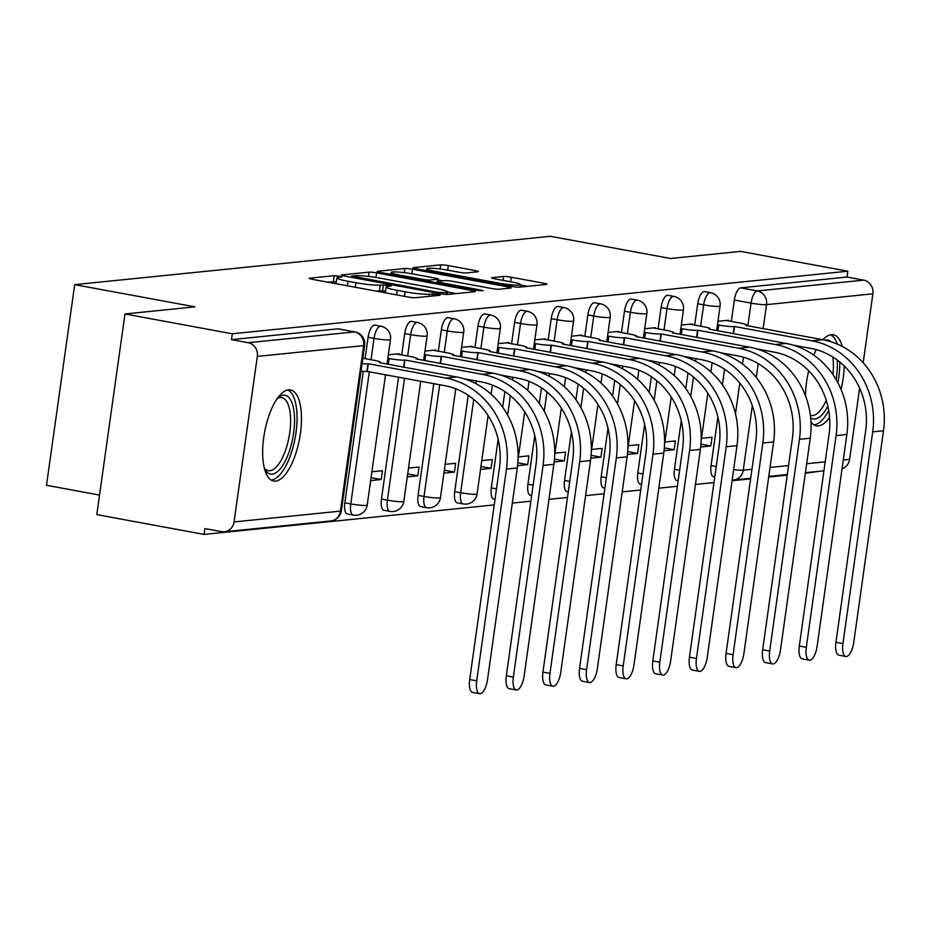 <?xml version="1.0" encoding="UTF-8"?>
<svg xmlns="http://www.w3.org/2000/svg" width="930" height="930" viewBox="0 0 930 930"><rect width="100%" height="100%" fill="white"/><g stroke="black" fill="none" stroke-linecap="round" stroke-linejoin="round"><path stroke-width="1.4" d="M339.508 276.21L334.184 275.687L309.702 278.175A5.824 0.605 8 0 0 309.225 278.349A5.824 0.605 8 0 0 312.689 279.395L407.956 296.984A5.824 0.605 8 0 0 415.559 297.728L440.041 295.24L437.949 294.392L429.462 294.194A18.646 1.918 8 0 1 405.154 291.811L397.215 290.346A18.646 1.918 8 0 1 386.113 286.998A18.646 1.918 8 0 1 387.647 286.475L391.158 286.033L388.728 285.301L380.242 285.103A18.646 1.918 8 0 1 355.934 282.72L347.994 281.255A18.646 1.918 8 0 1 336.893 277.907A18.646 1.918 8 0 1 338.427 277.384L341.926 276.942L339.508 276.21M336.358 281.709L327.534 282.127M385.578 290.799L379.417 290.951L380.242 285.103M681.272 420.72L674.436 469.29A11.881 4.557 100.5 0 0 676.982 480.496L678.144 480.705M644.641 424.44L637.817 473.01A11.881 4.557 100.5 0 0 640.352 484.216L641.514 484.425M608.022 428.172L601.198 476.741A11.881 4.557 100.5 0 0 603.733 487.936L604.895 488.157M571.392 431.892L564.568 480.461A11.881 4.557 100.5 0 0 567.114 491.668L568.277 491.877M534.773 435.612L527.949 484.181A11.881 4.557 100.5 0 0 530.484 495.388L531.646 495.597M498.155 439.344L491.319 487.913A11.881 4.557 100.5 0 0 493.865 499.108L495.027 499.329M468.243 395.308L454.7 491.633A11.881 4.557 100.5 0 0 457.235 502.839L463.175 503.932A11.881 4.557 -79.5 0 1 460.629 492.726L473.742 399.4M433.775 383.648L418.082 495.353A11.881 4.557 100.5 0 0 420.616 506.559L426.545 507.652A11.881 4.557 -79.5 0 1 424.01 496.457L439.704 384.741M398.586 377.15L381.451 499.085A11.881 4.557 100.5 0 0 383.997 510.279L389.926 511.384A11.881 4.557 -79.5 0 1 387.38 500.177L404.515 378.243M363.305 371.384L344.832 502.805A11.881 4.557 100.5 0 0 347.367 514.011L353.295 515.104A11.881 4.557 -79.5 0 1 350.761 503.897L369.338 371.756M288.486 389.856A46.314 17.775 100.5 0 0 264.143 434.787A46.314 17.775 100.5 0 0 273.664 481.019A46.314 17.775 100.5 0 0 275.664 481.101A46.314 17.775 100.5 0 0 299.995 436.158A46.314 17.775 100.5 0 0 290.486 389.926A46.314 17.775 100.5 0 0 288.486 389.856M842.266 346.483A46.314 17.775 100.5 0 0 833.257 334.742A46.314 17.775 100.5 0 0 831.257 334.661A46.314 17.775 100.5 0 0 822.899 339.741M816.273 349.668A46.314 17.775 100.5 0 0 813.738 355.132M808.693 370.791A46.314 17.775 100.5 0 0 805.461 395.762M810.972 421.988A46.314 17.775 100.5 0 0 816.435 425.835A46.314 17.775 100.5 0 0 818.435 425.905A46.314 17.775 100.5 0 0 829.572 417.361M478.02 271.746A5.824 0.605 8 0 0 478.497 271.583A5.824 0.605 8 0 0 475.032 270.537L448.307 265.596A5.824 0.605 8 0 0 440.704 264.864L413.513 267.619A5.824 0.605 8 0 0 413.036 267.794A5.824 0.605 8 0 0 416.5 268.84L511.767 286.428A5.824 0.605 8 0 0 519.37 287.172L546.561 284.406A5.824 0.605 8 0 0 547.038 284.243A5.824 0.605 8 0 0 543.573 283.197L511.291 277.233A5.824 0.605 8 0 0 503.688 276.489L492.051 277.675A5.824 0.605 8 0 0 491.575 277.838A5.824 0.605 8 0 0 495.039 278.884L511.047 281.837A15.589 1.604 8 0 1 520.323 284.638A15.589 1.604 8 0 1 498.724 283.092L436.007 271.514A15.589 1.604 8 0 1 426.731 268.712A15.589 1.604 8 0 1 448.33 270.258L458.781 272.188A5.824 0.605 8 0 0 466.383 272.932L478.02 271.746M234.058 521.939L340.403 511.128L363.665 345.6L257.319 356.411L234.058 521.939A11.881 10.893 -95.8 0 1 224.467 531.762A11.881 10.893 -95.8 0 1 221.619 531.646L204.914 528.566L204.089 534.413L96.79 514.604L124.98 313.968L194.94 306.853L74.702 284.65L550.327 236.29L670.577 258.494L740.536 251.379L847.835 271.2L232.279 333.789L231.465 339.636L248.182 342.717L354.528 331.905A11.881 4.557 -79.5 0 1 355.039 331.929L338.322 328.836A11.881 4.557 -79.5 0 1 338.811 328.999M124.98 313.968L232.279 333.789M376.638 272.885A5.824 0.605 8 0 0 369.036 272.141L341.845 274.908A5.824 0.605 8 0 0 341.368 275.082A5.824 0.605 8 0 0 344.832 276.117L440.099 293.717A5.824 0.605 8 0 0 447.702 294.461L474.893 291.695A5.824 0.605 8 0 0 475.37 291.532A5.824 0.605 8 0 0 471.905 290.486L376.638 272.885L375.999 277.466M377.685 271.269L404.875 268.503A5.824 0.605 8 0 1 412.467 269.247L507.734 286.835A5.824 0.605 8 0 1 511.209 287.882A5.824 0.605 8 0 1 510.721 288.044L499.085 289.23A5.824 0.605 8 0 1 491.493 288.486L452.852 281.36A5.824 0.605 8 0 0 445.261 280.616L437.542 281.395A5.824 0.605 8 0 0 437.065 281.558A5.824 0.605 8 0 0 440.529 282.604L480.752 290.032L483.182 290.765L477.52 290.369L380.672 272.478A5.824 0.605 8 0 1 377.196 271.432A5.824 0.605 8 0 1 377.685 271.269L377.615 271.723M841.069 389.507A46.314 17.775 100.5 0 0 844.219 365.967M714.112 476.788A11.881 4.557 -79.5 0 1 713.601 476.765A11.881 4.557 -79.5 0 1 711.066 465.57L717.89 416.989M722.412 384.834L724.598 369.233M726.609 354.958L726.76 353.853M731.329 321.385L734.328 300.03L751.045 303.122A11.881 4.557 -79.5 0 1 757.38 290.939L863.726 280.128A11.881 10.893 84.2 0 1 872.875 293.822L863.18 362.793M204.089 534.413L494.237 504.909M512.337 503.072L530.867 501.189M548.956 499.352L567.486 497.457M585.586 495.62L604.116 493.737M622.205 491.9L640.735 490.017M658.824 488.18L677.354 486.285M695.454 484.449L713.984 482.565M732.073 480.729L750.603 478.845M768.703 477.009L787.233 475.114M805.322 473.277L819.725 471.243M99.533 495.074L46.5 485.286L74.702 284.65M859.622 388.077L849.613 459.35A11.881 10.893 84.2 0 1 842.057 468.755M847.835 271.2L847.021 277.047L863.726 280.128M257.319 356.411A11.881 10.893 -95.8 0 0 248.182 342.717M370.663 480.577L381.195 479.508L371.07 477.636M381.195 479.508L382.428 470.731L371.895 471.801M398.784 354.365L398.865 353.749L388.333 354.818M407.282 476.858L417.814 475.776L407.7 473.916M417.814 475.776L419.058 467.011L408.514 468.081M435.403 350.645L435.496 350.017L424.964 351.098M443.912 473.126L454.445 472.056L444.319 470.185M454.445 472.056L455.677 463.28L445.145 464.349M472.033 346.913L472.115 346.297L461.582 347.367M480.531 469.406L491.063 468.336L480.95 466.465M491.063 468.336L492.296 459.56L481.763 460.629M508.652 343.193L508.745 342.577L498.201 343.647M517.568 465.639L527.694 464.605L517.836 462.791M527.694 464.605L528.926 455.84L518.382 456.909M545.282 339.473L545.364 338.846L534.831 339.927M554.187 461.919L564.312 460.885L554.454 459.06M564.312 460.885L565.545 452.108L555.012 453.177M581.901 335.742L581.982 335.125L571.45 336.195M590.806 458.188L600.931 457.165L591.085 455.34M600.931 457.165L602.175 448.388L591.631 449.457M618.52 332.022L618.613 331.406L608.081 332.475M627.436 454.468L637.562 453.433L627.704 451.62M637.562 453.433L638.794 444.668L628.262 445.737M655.15 328.302L655.231 327.674L644.699 328.755M664.055 450.748L674.18 449.713L664.322 447.888M674.18 449.713L675.413 440.936L664.88 442.006M691.769 324.57L691.862 323.954L681.318 325.023M685.782 388.554L687.979 372.965M689.99 358.678L690.141 357.585M694.698 325.116L697.709 303.761L703.638 304.854A11.881 4.557 -79.5 0 1 710.485 292.694L704.556 291.602A11.881 4.557 100.5 0 0 697.709 303.761M649.163 392.286L651.36 376.685M653.36 362.398L653.511 361.305M658.08 328.836L661.079 307.481L667.008 308.574A11.881 4.557 -79.5 0 1 673.866 296.414L667.938 295.322A11.881 4.557 100.5 0 0 661.079 307.481M612.544 396.006L614.73 380.405M616.741 366.129L616.892 365.037M621.461 332.556L624.46 311.201L630.389 312.294A11.881 4.557 -79.5 0 1 637.236 300.146L631.307 299.053A11.881 4.557 100.5 0 0 624.46 311.201M575.914 399.726L578.111 384.137M580.111 369.849L580.274 368.757M584.831 336.288L587.83 314.933L593.77 316.026A11.881 4.557 -79.5 0 1 600.617 303.866L594.689 302.773A11.881 4.557 100.5 0 0 587.83 314.933M539.295 403.457L541.481 387.857M543.492 373.569L543.643 372.477M548.212 340.008L551.211 318.653L557.14 319.746A11.881 4.557 -79.5 0 1 563.999 307.586L558.058 306.493A11.881 4.557 100.5 0 0 551.211 318.653M502.665 407.177L504.862 391.577M506.873 377.301L507.024 376.208M511.581 343.728L514.592 322.373L520.521 323.477A11.881 4.557 -79.5 0 1 527.368 311.318L521.439 310.225A11.881 4.557 100.5 0 0 514.592 322.373M470.243 381.021L470.394 379.928M474.963 347.46L477.962 326.105L483.891 327.197A11.881 4.557 -79.5 0 1 490.749 315.038L484.821 313.945A11.881 4.557 100.5 0 0 477.962 326.105M438.344 351.18L441.343 329.825L447.272 330.917A11.881 4.557 -79.5 0 1 454.119 318.757L448.19 317.665A11.881 4.557 100.5 0 0 441.343 329.825M401.714 354.9L404.713 333.545L410.653 334.649A11.881 4.557 -79.5 0 1 417.5 322.489L411.572 321.396A11.881 4.557 100.5 0 0 404.713 333.545M365.095 358.631L368.094 337.276L374.023 338.369A11.881 4.557 -79.5 0 1 380.882 326.209L374.941 325.116A11.881 4.557 100.5 0 0 368.094 337.276M700.685 447.016L710.811 445.993L700.953 444.168M728.399 320.85L728.481 320.234L717.948 321.303M710.811 445.993L712.043 437.216L701.499 438.286M847.021 277.047L740.664 287.858A11.881 4.557 100.5 0 0 734.328 300.03M231.465 339.636L337.811 328.825A11.881 4.557 -79.5 0 1 338.322 328.836M375.615 291.009A18.646 1.918 8 0 0 379.417 290.951M456.235 293.589L447.69 292.008M351.796 276.024L437.507 292.311L446.168 292.497A18.646 1.918 8 0 0 447.702 291.962A18.646 1.918 8 0 0 436.6 288.614L379.44 278.058A18.646 1.918 8 0 0 355.132 275.687L351.796 276.024M438.204 280L442.854 280.86M412.769 273.955A15.589 1.604 8 0 0 391.158 272.409A15.589 1.604 8 0 0 400.435 275.21L422.534 279.291A5.824 0.605 8 0 0 430.125 280.023L437.844 279.244A5.824 0.605 8 0 0 438.332 279.081A5.824 0.605 8 0 0 434.856 278.035L412.769 273.955M527.903 286.3L520.288 284.894M476.706 680.83A13.659 5.243 100.5 0 0 479.624 693.71A13.659 5.243 100.5 0 0 487.506 679.725L517.266 467.988L506.466 469.08L476.706 680.83L469.697 679.539L499.457 467.79A71.261 65.391 -95.8 0 0 444.621 385.648L366.885 371.396A11.881 1.221 -172 0 1 360.991 371.21M479.624 693.71L472.614 692.42A13.659 5.243 -79.5 0 1 469.697 679.539M367.245 371.361L368.303 363.758L445.691 378.045A78.98 72.47 84.2 0 1 506.466 469.08M362.061 363.607A11.881 1.221 8 0 0 367.954 363.793L368.303 363.758M362.828 358.213L373.372 360.154A11.881 1.221 8 0 1 380.44 362.293A11.881 1.221 8 0 1 379.463 362.63L456.479 376.952A78.98 72.47 84.2 0 1 517.266 467.988M277.535 398.145A40.083 15.392 -79.5 0 1 278.093 397.668A40.083 15.392 -79.5 0 1 293.555 408.537A40.083 15.392 -79.5 0 1 288.707 453.026A40.083 15.392 -79.5 0 1 264.852 469.371A40.083 15.392 -79.5 0 1 264.504 468.72M264.353 468.127A37.119 14.252 100.5 0 0 268.328 470.685A37.119 14.252 100.5 0 0 285.208 451.166A37.119 14.252 100.5 0 0 281.802 397.691A37.119 14.252 100.5 0 0 277.175 398.656M271.153 480.031A46.023 17.67 100.5 0 0 290.334 455.747A46.023 17.67 100.5 0 0 287.777 389.961M825.073 340.194A40.083 15.392 -79.5 0 1 831.176 341.845M837.163 359.957A40.083 15.392 -79.5 0 1 836.128 379.614M832.885 374.523A37.119 14.252 100.5 0 0 832.838 357.015M813.924 424.847A46.023 17.67 100.5 0 0 828.723 410.572M837.895 382.788A46.023 17.67 100.5 0 0 839.813 362.026M837.302 344.123A46.023 17.67 100.5 0 0 830.56 334.765M827.851 406.212A40.083 15.392 -79.5 0 1 810.658 417.756M810.367 415.303A37.119 14.252 100.5 0 0 811.1 415.489A37.119 14.252 100.5 0 0 826.247 400.307M513.337 677.11A13.659 5.243 100.5 0 0 516.255 689.99A13.659 5.243 100.5 0 0 524.136 676.005L553.885 464.268L543.085 465.36L513.337 677.11L506.327 675.808L536.075 464.07A71.261 65.391 -95.8 0 0 481.24 381.928L463.663 378.684M516.255 689.99L509.245 688.688A13.659 5.243 -79.5 0 1 506.327 675.808M403.922 367.245L404.934 360.038L482.31 374.325A78.98 72.47 84.2 0 1 543.085 465.36M387.845 358.329L389.1 358.562A11.881 1.221 8 0 0 404.585 360.073L404.934 360.038M396.657 353.97L409.991 356.434A11.881 1.221 8 0 1 417.059 358.562A11.881 1.221 8 0 1 416.082 358.899L493.109 373.221A78.98 72.47 84.2 0 1 553.885 464.268M549.956 673.378A13.659 5.243 100.5 0 0 552.873 686.259A13.659 5.243 100.5 0 0 560.755 672.285L590.515 460.536L579.716 461.64L549.956 673.378L542.946 672.088L572.706 460.338A71.261 65.391 -95.8 0 0 517.859 378.208L500.282 374.953M552.873 686.259L545.864 684.968A13.659 5.243 -79.5 0 1 542.946 672.088M440.541 363.525L441.552 356.318L518.928 370.605A78.98 72.47 84.2 0 1 579.716 461.64M424.464 354.597L425.719 354.83A11.881 1.221 8 0 0 441.204 356.353L441.552 356.318M433.275 350.25L446.621 352.714A11.881 1.221 8 0 1 453.689 354.842A11.881 1.221 8 0 1 452.712 355.179L529.728 369.501A78.98 72.47 84.2 0 1 590.515 460.536M586.574 669.658A13.659 5.243 100.5 0 0 589.504 682.539A13.659 5.243 100.5 0 0 597.374 668.554L627.134 456.816L616.334 457.909L586.574 669.658L579.564 668.368L609.324 456.618A71.261 65.391 -95.8 0 0 554.489 374.476L536.912 371.233M589.504 682.539L582.494 681.248A13.659 5.243 -79.5 0 1 579.564 668.368M477.171 359.794L478.183 352.586L555.559 366.873A78.98 72.47 84.2 0 1 616.334 457.909M461.094 350.877L462.35 351.11A11.881 1.221 8 0 0 477.822 352.621L478.183 352.586M469.906 346.518L483.24 348.983A11.881 1.221 8 0 1 490.308 351.122A11.881 1.221 8 0 1 489.331 351.459L566.358 365.781A78.98 72.47 84.2 0 1 627.134 456.816M623.205 665.938A13.659 5.243 100.5 0 0 626.123 678.819A13.659 5.243 100.5 0 0 634.004 664.834L663.764 453.096L652.965 454.189L623.205 665.938L616.195 664.636L645.955 452.898A71.261 65.391 -95.8 0 0 591.108 370.756L573.531 367.513M626.123 678.819L619.113 677.517A13.659 5.243 -79.5 0 1 616.195 664.636M513.79 356.074L514.802 348.866L592.178 363.153A78.98 72.47 84.2 0 1 652.965 454.189M497.713 347.157L498.968 347.39A11.881 1.221 8 0 0 514.453 348.901L514.802 348.866M506.525 342.798L519.87 345.263A11.881 1.221 8 0 1 526.926 347.39A11.881 1.221 8 0 1 525.95 347.727L602.977 362.049A78.98 72.47 84.2 0 1 663.764 453.096M659.823 662.207A13.659 5.243 100.5 0 0 662.741 675.087A13.659 5.243 100.5 0 0 670.623 661.114L700.383 449.364L689.583 450.469L659.823 662.207L652.813 660.916L682.573 449.167A71.261 65.391 -95.8 0 0 627.738 367.036L610.15 363.781M662.741 675.087L655.731 673.797A13.659 5.243 -79.5 0 1 652.813 660.916M550.409 352.342L551.42 345.146L628.808 359.433A78.98 72.47 84.2 0 1 689.583 450.469M534.332 343.426L535.599 343.658A11.881 1.221 8 0 0 551.072 345.181L551.42 345.146M543.155 339.078L556.489 341.543A11.881 1.221 8 0 1 563.557 343.67A11.881 1.221 8 0 1 562.58 344.007L639.596 358.329A78.98 72.47 84.2 0 1 700.383 449.364M696.454 658.487A13.659 5.243 100.5 0 0 699.372 671.367A13.659 5.243 100.5 0 0 707.253 657.382L737.002 445.644L726.202 446.737L696.454 658.487L689.444 657.196L719.192 445.447A71.261 65.391 -95.8 0 0 664.357 363.305L646.78 360.061M699.372 671.367L692.362 670.077A13.659 5.243 -79.5 0 1 689.444 657.196M587.039 348.622L588.051 341.415L665.427 355.702A78.98 72.47 84.2 0 1 726.202 446.737M570.962 339.706L572.217 339.938A11.881 1.221 8 0 0 587.702 341.45L588.051 341.415M579.774 335.346L593.108 337.811A11.881 1.221 8 0 1 600.176 339.95A11.881 1.221 8 0 1 599.199 340.287L676.226 354.609A78.98 72.47 84.2 0 1 737.002 445.644M733.073 654.767A13.659 5.243 100.5 0 0 735.99 667.647A13.659 5.243 100.5 0 0 743.872 653.662L773.632 441.924L762.833 443.017L733.073 654.767L726.063 653.465L755.823 441.727A71.261 65.391 -95.8 0 0 700.976 359.584L683.399 356.341M735.99 667.647L728.981 666.345A13.659 5.243 -79.5 0 1 726.063 653.465M623.658 344.902L624.669 337.695L702.045 351.982A78.98 72.47 84.2 0 1 762.833 443.017M607.581 335.986L608.836 336.218A11.881 1.221 8 0 0 624.321 337.73L624.669 337.695M616.392 331.626L629.738 334.091A11.881 1.221 8 0 1 636.806 336.218A11.881 1.221 8 0 1 635.829 336.555L712.845 350.877A78.98 72.47 84.2 0 1 773.632 441.924M769.691 651.035A13.659 5.243 100.5 0 0 772.621 663.915A13.659 5.243 100.5 0 0 780.491 649.942L810.251 438.193L799.451 439.297L769.691 651.035L762.681 649.745L792.441 437.995A71.261 65.391 -95.8 0 0 737.606 355.865L720.029 352.61M772.621 663.915L765.611 662.625A13.659 5.243 -79.5 0 1 762.681 649.745M660.288 341.171L661.3 333.975L738.676 348.262A78.98 72.47 84.2 0 1 799.451 439.297M644.211 332.254L645.467 332.487A11.881 1.221 8 0 0 660.939 334.01L661.3 333.975M653.023 327.906L666.357 330.371A11.881 1.221 8 0 1 673.425 332.498A11.881 1.221 8 0 1 672.448 332.835L749.475 347.157A78.98 72.47 84.2 0 1 810.251 438.193M806.322 647.315A13.659 5.243 100.5 0 0 809.24 660.195A13.659 5.243 100.5 0 0 817.121 646.211L846.881 434.473L836.082 435.566L806.322 647.315L799.312 646.025L829.072 434.275A71.261 65.391 -95.8 0 0 774.225 352.133L756.648 348.89M809.24 660.195L802.23 658.905A13.659 5.243 -79.5 0 1 799.312 646.025M696.907 337.45L697.919 330.243L775.294 344.53A78.98 72.47 84.2 0 1 836.082 435.566M680.83 328.534L682.085 328.767A11.881 1.221 8 0 0 697.57 330.278L697.919 330.243M689.642 324.175L702.987 326.639A11.881 1.221 8 0 1 710.043 328.778A11.881 1.221 8 0 1 709.067 329.115L786.094 343.437A78.98 72.47 84.2 0 1 846.881 434.473M842.94 643.595A13.659 5.243 100.5 0 0 845.858 656.475A13.659 5.243 100.5 0 0 853.74 642.49L883.5 430.753L872.7 431.846L842.94 643.595L835.931 642.293L865.691 430.555A71.261 65.391 -95.8 0 0 810.855 348.413L793.267 345.17M845.858 656.475L838.848 655.173A13.659 5.243 -79.5 0 1 835.931 642.293M733.526 333.731L734.537 326.523L811.925 340.81A78.98 72.47 84.2 0 1 872.7 431.846M717.448 324.814L718.716 325.047A11.881 1.221 8 0 0 734.188 326.558L734.537 326.523M726.272 320.455L739.606 322.919A11.881 1.221 8 0 1 746.674 325.047A11.881 1.221 8 0 1 745.697 325.384L822.713 339.706A78.98 72.47 84.2 0 1 883.5 430.753M333.358 281.534L334.184 275.687M432.322 296.019L432.636 293.868M382.59 290.625L383.404 284.778M674.436 469.29L679.609 470.243M637.817 473.01L642.99 473.975M601.198 476.741L606.36 477.695M564.568 480.461L569.741 481.415M527.949 484.181L533.123 485.146M491.319 487.913L496.492 488.866M463.686 503.955A11.881 4.557 -79.5 0 1 463.175 503.932A11.881 11.881 0 0 0 477.09 493.9A11.881 1.221 -172 0 1 476.114 494.249A11.881 1.221 8 0 1 460.629 492.726L454.7 491.633M427.056 507.675A11.881 4.557 -79.5 0 1 426.545 507.652A11.881 11.881 0 0 0 440.46 497.631A11.881 1.221 -172 0 1 439.483 497.969A11.881 1.221 8 0 1 424.01 496.457L418.082 495.353M390.437 511.395A11.881 4.557 -79.5 0 1 389.926 511.384A11.881 11.881 0 0 0 403.841 501.351A11.881 1.221 -172 0 1 402.864 501.689A11.881 1.221 8 0 1 387.38 500.177L381.451 499.085M353.807 515.127A11.881 4.557 -79.5 0 1 353.295 515.104A11.881 11.881 0 0 0 367.222 505.071A11.881 1.221 -172 0 1 366.246 505.42A11.881 1.221 8 0 1 350.761 503.897L344.832 502.805M711.066 465.57L716.24 466.523M735.49 413.815L739.803 383.114M742.477 364.025L743.442 357.236M747.848 325.884L751.045 303.122A11.881 1.221 -172 0 0 766.518 304.633L763.135 328.709M758.229 363.63L756.288 377.464M752.323 405.701L743.256 470.162L751.952 469.278M770.04 467.441L788.57 465.558M806.67 463.721L825.189 461.838M843.289 460.001L849.613 459.35M872.875 293.822L766.518 304.633A11.881 10.893 -95.8 0 0 757.38 290.939L740.664 287.858M690.758 396.494L693.489 377.057M695.698 361.34L696.07 358.678M700.639 326.209L703.638 304.854A11.881 1.221 -172 0 0 719.111 306.365A11.881 1.221 -172 0 0 720.087 306.028A11.881 11.881 0 0 0 710.485 292.694M654.139 400.214L656.859 380.777M659.079 365.06L659.451 362.398M664.008 329.929L667.008 308.574A11.881 1.221 -172 0 0 682.492 310.085A11.881 1.221 -172 0 0 683.469 309.748A11.881 11.881 0 0 0 673.866 296.414M617.508 403.934L620.24 384.509M622.449 368.78L622.821 366.129M627.39 333.661L630.389 312.294A11.881 1.221 -172 0 0 645.873 313.817A11.881 1.221 -172 0 0 646.85 313.48A11.881 11.881 0 0 0 637.236 300.146M580.89 407.666L583.622 388.228M585.83 372.512L586.202 369.849M590.759 337.381L593.77 316.026A11.881 1.221 -172 0 0 609.243 317.537A11.881 1.221 -172 0 0 610.22 317.2A11.881 11.881 0 0 0 600.617 303.866M544.259 411.386L546.991 391.949M549.2 376.232L549.572 373.569M554.141 341.101L557.14 319.746A11.881 1.221 -172 0 0 572.624 321.257A11.881 1.221 -172 0 0 573.601 320.92A11.881 11.881 0 0 0 563.999 307.586M507.641 415.106L510.372 395.68M512.581 379.952L512.953 377.301M517.522 344.832L520.521 323.477A11.881 1.221 -172 0 0 535.994 324.989A11.881 1.221 -172 0 0 536.97 324.651A11.881 11.881 0 0 0 527.368 311.318M475.962 383.683L476.334 381.021M480.891 348.552L483.891 327.197A11.881 1.221 -172 0 0 499.375 328.709A11.881 1.221 -172 0 0 500.352 328.371A11.881 11.881 0 0 0 490.749 315.038M444.273 352.272L447.272 330.917A11.881 1.221 -172 0 0 462.756 332.428A11.881 1.221 -172 0 0 463.733 332.091A11.881 11.881 0 0 0 454.119 318.757M407.642 356.004L410.653 334.649A11.881 1.221 -172 0 0 426.126 336.16A11.881 1.221 -172 0 0 427.103 335.823A11.881 11.881 0 0 0 417.5 322.489M371.024 359.724L374.023 338.369A11.881 1.221 -172 0 0 389.507 339.88A11.881 1.221 -172 0 0 390.484 339.543A11.881 11.881 0 0 0 380.882 326.209M337.811 328.825L354.528 331.905A11.881 10.893 -95.8 0 1 363.665 345.6A11.881 1.221 8 0 0 364.641 345.263A11.881 11.881 0 0 0 355.039 331.929M732.166 480.043A11.881 11.881 0 0 0 733.677 479.996A11.881 10.893 84.2 0 0 743.256 470.162A11.881 1.221 -172 0 1 733.642 469.569M750.684 478.264L733.677 479.996A11.881 10.893 84.2 0 1 732.177 480.031M341.38 510.791A11.881 1.221 8 0 1 340.403 511.128A11.881 10.893 84.2 0 1 330.824 520.951A11.881 11.881 0 0 0 341.38 510.791L364.641 345.263M347.355 285.789L347.994 281.255M355.295 287.254L355.934 282.72M396.575 294.88L397.215 290.346M404.515 296.344L405.154 291.811M429.16 296.344L429.462 294.194M471.684 292.02L471.905 290.486M368.443 276.408L369.036 272.141M353.76 277.768L353.888 276.873M437.379 293.217L437.507 292.311M442.645 294.113L442.831 292.834M445.889 294.45L446.168 292.497M404.294 272.653L404.875 268.503M411.827 273.78L412.467 269.247M507.524 288.37L507.734 286.835M440.401 283.511L440.529 282.604M480.647 290.799L480.752 290.032M400.307 276.105L400.435 275.21M422.406 280.186L422.534 279.291M429.916 281.569L430.125 280.023M437.542 281.395L437.844 279.244M435.879 272.409L436.007 271.514M498.596 283.999L498.724 283.092M503.142 280.383L503.688 276.489M510.651 281.767L511.291 277.233M543.352 284.731L543.573 283.197M440.123 269.003L440.704 264.864M447.667 270.142L448.307 265.596M474.812 272.072L475.032 270.537M367.954 363.793L366.885 371.396M456.479 376.952L445.691 378.045M404.585 360.073L403.585 367.176M493.109 373.221L482.31 374.325M389.1 358.562L388.287 364.362M441.204 356.353L440.204 363.456M529.728 369.501L518.928 370.605M425.719 354.83L424.905 360.631M477.822 352.621L476.823 359.736M566.358 365.781L555.559 366.873M462.35 351.11L461.536 356.911M514.453 348.901L513.453 356.004M602.977 362.049L592.178 363.153M498.968 347.39L498.155 353.191M551.072 345.181L550.072 352.284M639.596 358.329L628.808 359.433M535.599 343.658L534.773 349.459M587.702 341.45L586.702 348.564M676.226 354.609L665.427 355.702M572.217 339.938L571.404 345.739M624.321 337.73L623.321 344.832M712.845 350.877L702.045 351.982M608.836 336.218L608.022 342.007M660.939 334.01L659.94 341.112M749.475 347.157L738.676 348.262M645.467 332.487L644.653 338.288M697.57 330.278L696.57 337.392M786.094 343.437L775.294 344.53M682.085 328.767L681.272 334.568M734.188 326.558L733.189 333.661M822.713 339.706L811.925 340.81M718.716 325.047L717.89 330.836M390.484 339.543L387.031 364.13M385.531 374.744L367.222 505.071M427.103 335.823L423.65 360.398M420.72 381.242L403.841 501.351M463.733 332.091L460.269 356.678M455.758 388.81L440.46 497.631M500.352 328.371L496.899 352.958M492.377 385.09L491.098 394.192M488.099 415.594L477.09 493.9M536.97 324.651L533.518 349.227M529.007 381.37L527.729 390.472M524.718 411.874L518.033 459.443M573.601 320.92L570.148 345.507M565.626 377.638L564.347 386.741M561.336 408.142L554.652 455.723M610.22 317.2L606.767 341.787M602.245 373.918L600.966 383.021M597.967 404.422L591.282 452.003M646.85 313.48L643.386 338.055M638.875 370.198L637.596 379.3M634.586 400.702L627.901 448.272M683.469 309.748L680.016 334.335M675.494 366.467L674.215 375.569M671.216 396.971L664.52 444.552M720.087 306.028L716.635 330.603M712.124 362.747L710.846 371.849M707.835 393.25L701.15 440.832M713.601 476.765L714.763 476.985M768.785 476.427L787.315 474.533M805.403 472.696L823.934 470.813M224.467 531.762L330.824 520.951M336.079 283.708L336.893 277.907M385.299 292.799L386.113 286.998M351.296 277.314L351.459 276.14M447.353 294.485L447.702 291.962M436.879 282.86L437.065 281.558M390.879 274.362L391.158 272.409M438.007 281.348L438.332 279.081M426.452 270.677L426.731 268.712M519.975 287.103L520.323 284.638M380.44 362.293L380.347 362.886M417.059 358.562L416.977 359.166M453.689 354.842L453.596 355.446M490.308 351.122L490.226 351.714M526.926 347.39L526.845 347.994M563.557 343.67L563.464 344.274M600.176 339.95L600.094 340.543M636.806 336.218L636.713 336.823M673.425 332.498L673.343 333.103M710.043 328.778L709.962 329.371M746.674 325.047L746.581 325.651"/></g></svg>
